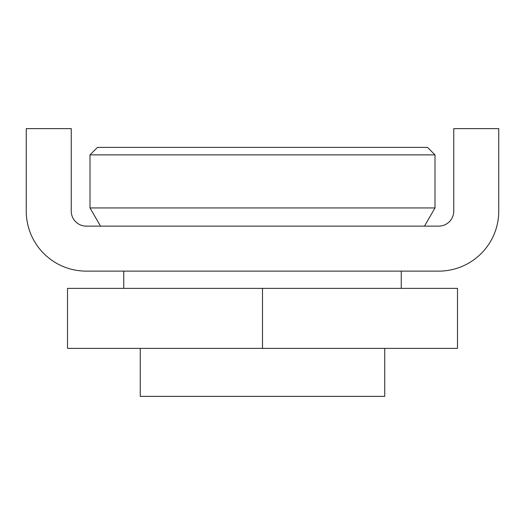 <?xml version="1.0" encoding="UTF-8"?>
<svg xmlns="http://www.w3.org/2000/svg" width="525" height="525" viewBox="0 0 525 525"><rect width="100%" height="100%" fill="white"/><g stroke="black" fill="none" stroke-linecap="round" stroke-linejoin="round"><path stroke-width="0.79" d="M262.5 288.376L67.502 288.376L67.502 348.377L457.498 348.377L457.498 288.376L262.5 288.376L262.5 348.377M123.749 271.123L123.749 288.376M140.247 348.377L140.247 396.375L384.753 396.375L384.753 348.377M89.998 154.875L97.499 147.374L427.501 147.374L435.002 154.875L435.002 207.939L89.998 207.939L89.998 154.875L435.002 154.875M100.498 226.124L89.998 207.939M71.249 211.122A15.002 15.002 0 0 0 86.251 226.124L438.749 226.124A15.002 15.002 0 0 0 453.751 211.122L453.751 128.625L498.75 128.625L498.75 211.122A60.001 60.001 0 0 1 438.749 271.123L86.251 271.123A60.001 60.001 0 0 1 26.25 211.122L26.25 128.625L71.249 128.625L71.249 211.122M401.251 271.123L401.251 288.376M424.502 226.124L435.002 207.939"/></g></svg>
